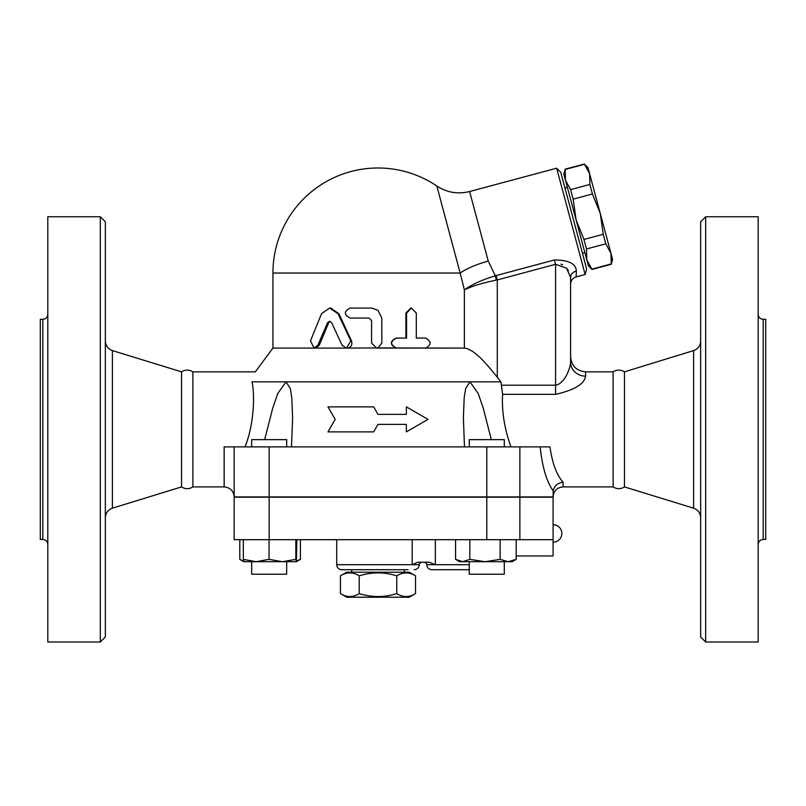 <?xml version="1.0" encoding="UTF-8"?>
<svg xmlns="http://www.w3.org/2000/svg" width="806" height="806" viewBox="0 0 806 806"><rect width="100%" height="100%" fill="white"/><g stroke="black" fill="none" stroke-linecap="round" stroke-linejoin="round"><path stroke-width="1.21" d="M469.283 561.701L469.283 574.215L504.304 574.215L504.304 561.701M251.663 561.701L251.663 574.215L286.684 574.215L286.684 561.701M763.201 539.446L763.201 319.317L765.7 319.317L765.7 539.446L763.201 539.446C760.159 539.738 758.496 541.41 758.194 544.443M705.663 641.999L758.194 641.999L758.194 216.764L705.663 216.764L705.663 641.999L700.666 636.992L700.666 221.771L705.663 216.764M624.448 486.915L624.448 371.848C620.67 369.511 616.892 369.511 613.114 371.848L613.114 486.915C616.892 489.252 620.67 489.252 624.448 486.915L693.603 508.173L693.603 350.59C698.046 348.948 700.394 345.754 700.666 341.019M700.666 517.734C700.394 513.009 698.046 509.815 693.603 508.173M47.806 314.32C47.504 317.352 45.841 319.025 42.799 319.317L42.799 539.446C45.841 539.738 47.504 541.41 47.806 544.443M47.806 641.999L47.806 216.764L100.337 216.764L100.337 641.999L47.806 641.999M42.799 539.446L40.3 539.446L40.3 319.317L42.799 319.317M181.552 486.915L181.552 371.848C185.33 369.511 189.108 369.511 192.886 371.848L192.886 486.915C189.108 489.252 185.33 489.252 181.552 486.915L112.397 508.173L112.397 350.59C107.954 348.948 105.606 345.754 105.334 341.019M105.334 517.734C105.606 513.009 107.954 509.815 112.397 508.173M100.337 641.999L105.334 636.992L105.334 221.771L100.337 216.764M359.214 593.599C371.727 597.508 384.24 597.508 396.764 593.599C403.02 597.508 409.277 597.508 415.533 593.599L415.533 575.837C409.277 571.928 403.02 571.928 396.764 575.837C384.24 571.928 371.727 571.928 359.214 575.837C352.957 571.928 346.691 571.928 340.434 575.837L340.434 593.599C346.691 597.508 352.957 597.508 359.214 593.599L359.214 575.837M415.533 593.599L409.257 597.226L346.721 597.226L340.434 593.599M415.533 575.837L409.257 572.21L346.721 572.21L340.434 575.837M396.764 575.837L396.764 593.599M404.249 569.711L404.249 572.21M603.231 234.284L600.269 213.479L610.928 253.235L605.78 243.815L603.231 234.284L583.947 239.453L586.506 248.983L586.758 259.713L576.109 219.957L583.947 239.453M589.881 184.453L589.619 173.723L600.269 213.479L592.43 193.984L589.881 184.453L570.598 189.622L573.157 199.153L576.109 219.957L565.459 180.201L570.598 189.622M610.928 253.235L612.57 259.391L611.26 264.277L610.928 253.235M584.481 164.303L587.967 167.577L589.619 173.723L584.481 164.303L565.197 169.472L565.459 180.201L563.807 174.046L565.197 169.472M591.987 269.436L588.41 265.859L586.758 259.713L591.987 269.436L611.26 264.277M591.906 269.133L611.18 263.965M586.506 248.983L605.78 243.815M573.157 199.153L592.43 193.984M564.956 187.989L567.374 187.335M286.684 446.887L286.684 439.633L251.663 439.633L251.663 446.887M504.304 446.887L504.304 439.633L469.283 439.633L469.283 446.887M282.443 561.701L295.822 559.354L296.346 561.701L256.187 561.701L269.053 559.354L282.443 561.701M296.618 561.016L300.406 559.354L296.346 561.701L296.86 539.688M243.845 561.701L243.321 559.354L256.187 561.701L243.825 561.701L240.339 559.686L243.603 561.167M508.163 561.701L516.193 559.354L512.142 561.701L484.98 561.701L500.133 559.354L508.163 561.701M455.571 559.354L459.611 561.701L462.694 561.701L469.827 559.354L484.98 561.701L462.694 561.701L455.571 559.354L455.571 539.688M243.321 539.688L243.321 559.354M269.053 539.688L269.053 559.354M295.822 539.688L295.822 559.354M500.133 539.688L500.133 559.354M469.827 539.688L469.827 559.354M516.193 539.688L516.193 559.354M516.193 555.949L553.087 555.949L553.087 539.688L234.153 539.688L234.153 497.171L269.174 497.171L269.174 539.688M239.785 539.688L239.785 559.354L240.339 559.686M300.406 539.688L300.406 559.354M435.341 539.688L435.341 564.704L429.195 562.205L417.83 562.205L412.188 564.704L336.717 564.704C337.009 567.746 338.681 569.409 341.714 569.711L408.038 569.711M469.283 569.711L431.764 569.711L469.283 569.711M540.211 446.887C542.257 466.936 546.539 481.535 553.087 490.703L553.168 490.814C554.327 485.786 557.631 482.925 563.092 482.22C556.644 475.056 552.271 463.279 549.974 446.887L224.149 446.887L224.149 486.915L192.886 486.915M234.153 460.649L234.153 496.919L553.087 496.919L553.168 490.814M553.087 539.688L553.087 497.171L269.174 497.171M327.961 406.869L335.175 419.372L327.961 431.885L373.652 431.885L377.984 424.379L406.355 424.379L406.355 431.885L428.016 419.372L406.355 406.869L406.355 414.375L377.984 414.375L373.652 406.869L327.961 406.869M406.355 431.885L406.355 424.379M327.961 431.885L335.175 419.372M406.355 414.375L406.355 406.869M373.652 406.869L377.984 414.375M342.066 345.27L346.429 348.081L350.862 340.888L337.976 313.685L329.583 308.063L321.544 313.685L310.471 340.888L314.108 348.081L317.876 345.27L327.538 322.682L329.583 321.272L331.649 322.682L342.066 345.27M329.583 308.063L330.712 308.063L338.903 313.685L351.497 340.888C352.575 344.928 351.134 347.326 347.164 348.081L377.984 347.92L381.812 343.084L381.812 318.068L377.984 310.27L371.576 308.063L350.126 308.063C343.779 311.398 343.779 314.733 350.126 318.068L369.017 318.068L371.576 320.566L371.576 343.084L376.694 348.081L396.572 348.081C390.044 344.746 390.044 341.412 396.572 338.077L406.567 338.077L406.567 313.071L411.473 308.063L416.299 313.071L416.299 338.077L425.679 338.077C431.542 341.412 431.542 344.746 425.679 348.081L396.572 348.081M330.158 321.352L328.707 322.682L319.277 345.27L315.599 348.081L347.164 348.081M424.571 338.077L416.299 338.077M570.588 284.165L570.588 277.566A7.506 6.69 0 0 1 576.35 271.048L576.159 276.921C572.653 278.11 570.799 280.528 570.588 284.165L570.588 362.257C570.416 368.1 564.643 383.868 555.586 385.197L555.586 394.336L502.612 394.336C501.634 411.11 504.425 428.631 510.964 446.887C504.425 428.631 501.634 411.11 502.612 394.336L500.909 381.853L497.292 377.248C486.955 364.443 474.633 349.24 464.377 348.081L396.139 348.081C389.761 344.746 389.761 341.412 396.139 338.077L405.902 338.077L405.902 313.071L410.687 308.063L411.473 308.063M377.984 347.92L464.377 348.081L464.377 289.868C472.094 286.14 482.734 282.896 496.295 280.125L495.317 275.773C482.089 279.833 471.772 284.538 464.377 289.868M350.771 308.063L371.727 308.063L377.984 310.27M315.599 348.081L272.932 348.081L272.932 273.043L460.155 273.043L464.387 289.868M272.932 273.043A105.062 105.062 0 0 1 436.832 186.015L460.155 273.043A40.018 12.362 165 0 1 488.255 261.104L469.616 191.526L556.664 168.192L585.146 274.503L576.159 276.921M613.114 486.915L563.092 486.915L563.092 482.22M555.586 394.336C574.466 390.064 584.471 383.999 585.599 376.15L585.599 371.848C576.481 370.962 571.484 365.954 570.588 356.836L570.588 362.257A15.012 13.883 180 0 0 585.599 376.15M234.153 496.919L234.153 446.887L234.153 496.919C233.569 490.844 230.224 487.509 224.149 486.915M264.66 439.633L272.75 408.048L277.788 393.459L286.009 381.853L252.016 381.853C256.52 368.584 256.52 368.584 252.016 381.853C254.968 395.363 254.031 424.661 245.004 446.887M464.488 446.887L463.369 417.387L464.196 397.731L465.697 388.432L469.958 381.853L286.009 381.853L290.281 388.432L291.782 397.731L292.608 418.092L291.48 446.887M500.909 381.853L469.958 381.853L478.19 393.459L483.217 408.048L491.317 439.633M469.958 381.853L465.697 388.432L464.196 397.731L463.369 418.092M496.295 280.125L497.292 279.924L496.133 275.571L495.317 275.773L488.255 261.104M576.35 271.048C575.988 263.733 568.683 260.026 554.417 259.955L555.586 264.297L566.568 268.176L570.588 277.566L570.588 362.257M568.411 270.735L566.689 268.317M562.628 264.862L561.026 264.146M585.146 274.503L586.647 268.932L560.744 172.282L556.664 168.192M469.283 564.704L426.767 564.704C427.402 564.099 426.565 563.263 424.258 562.205M421.76 562.205C419.463 563.253 418.626 564.089 419.261 564.704L412.188 564.704L412.188 539.688M486.794 497.171L486.794 539.688M519.87 497.171L519.87 539.688M351.497 340.888L350.862 340.888M338.903 313.685L337.976 313.685M319.277 345.27L317.876 345.27M328.707 322.682L327.538 322.682M405.902 313.071L406.567 313.071M519.87 496.919L519.87 446.887M497.292 377.248L497.292 279.924L555.586 264.297L555.586 385.197L501.654 385.197M554.417 259.955L496.133 275.571M486.794 496.919L486.794 446.887M269.174 496.919L269.174 446.887M763.201 319.317C760.159 319.025 758.496 317.352 758.194 314.32M624.448 371.848L693.603 350.59M181.552 371.848L112.397 350.59M351.718 569.711L351.718 572.21M565.117 169.169L584.4 164.001M582.436 253.225L584.854 252.57M553.087 542.196A8.755 8.755 0 0 0 561.842 533.441A8.755 8.755 0 0 0 553.087 524.686M426.767 564.704C427.059 567.746 428.732 569.409 431.764 569.711M419.261 564.704C418.959 567.746 417.296 569.409 414.254 569.711M336.717 539.688L336.717 564.704M563.092 486.915C557.006 487.509 553.672 490.844 553.087 496.919M613.114 371.848L585.599 371.848M272.932 348.081L255.331 371.848L192.886 371.848M292.608 417.387L292.608 418.092M436.832 186.015C446.967 192.594 457.889 194.427 469.616 191.526"/></g></svg>
